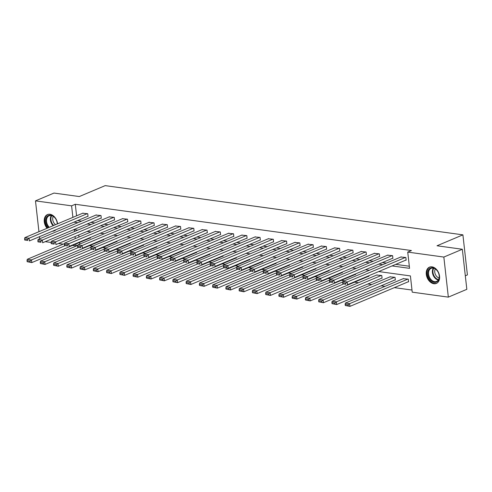 <?xml version="1.0" encoding="UTF-8"?>
<svg xmlns="http://www.w3.org/2000/svg" width="492" height="492" viewBox="0 0 492 492"><rect width="100%" height="100%" fill="white"/><g stroke="black" fill="none" stroke-linecap="round" stroke-linejoin="round"><path stroke-width="0.74" d="M47.072 228.263A8.838 6.236 67.1 0 1 47.466 214.573A8.838 6.236 67.1 0 1 49.956 214.272A8.838 6.236 67.1 0 1 57.552 223.842M55.916 229.746A8.838 6.236 67.1 0 1 54.341 230.859A8.838 6.236 67.1 0 1 52.441 231.209M431.976 266.836A8.838 6.236 67.1 0 1 439.233 274.511A8.838 6.236 67.1 0 1 436.361 283.429A8.838 6.236 67.1 0 1 433.87 283.73A8.838 6.236 67.1 0 1 426.613 276.055A8.838 6.236 67.1 0 1 429.485 267.144A8.838 6.236 67.1 0 1 431.976 266.836M465.315 275.797L467.4 274.917L462.904 234.85L105.19 185.625L79.298 196.548L53.979 193.067L35.486 200.871L71.598 205.84L72.89 217.366M462.904 234.85L437.019 245.772L462.339 249.26L466.834 289.327L448.341 297.131L412.228 292.162L410.408 275.92L378.699 271.553M89.483 245.68L92.656 246.117M102.736 247.507L105.909 247.943M115.995 249.327L119.169 249.764M129.248 251.154L132.422 251.59M142.502 252.974L145.675 253.411M155.761 254.801L158.928 255.237M169.014 256.621L172.188 257.058M182.268 258.448L185.441 258.884M195.527 260.274L198.694 260.711M208.78 262.095L211.954 262.531M222.033 263.921L225.207 264.358M235.293 265.742L238.46 266.178M248.546 267.568L251.72 268.005M261.799 269.395L264.973 269.831M275.053 271.215L278.226 271.652M288.312 273.042L291.485 273.478M301.565 274.862L304.739 275.299M314.818 276.688L317.992 277.125M328.078 278.509L331.245 278.946M341.331 280.335L344.505 280.772M354.584 282.162L358.527 282.703M367.844 283.982L371.78 284.524M381.097 285.809L385.039 286.35M394.35 287.629L411.995 290.059M77.81 245.182L76.094 245.908L72.527 245.416M63.216 244.137L58.505 243.485M51.131 242.47L45.252 241.664M78.738 234.948L78.972 237.058M79.575 242.445L79.765 244.137M408.163 281.805L408.588 281.861L408.286 279.155L403.212 278.681M394.91 279.979L395.334 280.034L395.033 277.328L389.959 276.855M381.657 278.152L382.081 278.214L381.774 275.508L376.7 275.028M368.754 275.754L368.822 276.387L368.397 276.332M355.495 273.927L355.568 274.567L355.144 274.505M342.241 272.101L342.315 272.74L341.891 272.685M328.988 270.28L329.056 270.92L328.631 270.858M315.729 268.454L315.803 269.093L315.378 269.032M302.475 266.633L302.549 267.267L302.125 267.211M289.222 264.807L289.296 265.446L288.865 265.385M275.969 262.986L276.037 263.62L275.612 263.564M262.71 261.16L262.783 261.799L262.359 261.738M249.456 259.333L249.53 259.973L249.1 259.917M236.203 257.513L236.271 258.146L235.846 258.091M222.944 255.686L223.017 256.326L222.593 256.264M209.69 253.866L209.764 254.499L209.34 254.444M196.437 252.039L196.505 252.679L196.08 252.617M183.178 250.213L183.252 250.852L182.827 250.797M169.924 248.392L169.998 249.032L169.574 248.97M156.671 246.566L156.739 247.205L156.315 247.144M143.412 244.745L143.486 245.379L143.061 245.323M130.159 242.919L130.232 243.558L129.808 243.497M116.905 241.098L116.973 241.732L116.549 241.677M103.652 239.272L103.72 239.912L103.295 239.85M90.393 237.445L90.466 238.085L90.042 238.03M392.032 265.926L409.559 268.337L407.733 252.095L411.435 250.533L75.294 204.278L76.592 215.81M77.607 220.588L81.549 221.129M90.866 222.415L94.802 222.956M104.12 224.235L108.062 224.782M117.373 226.062L121.315 226.603M130.632 227.888L134.568 228.429M143.885 229.709L147.828 230.25M157.139 231.535L161.081 232.076M170.398 233.356L174.334 233.897M183.651 235.182L187.587 235.723M196.905 237.003L200.847 237.55M210.158 238.829L214.1 239.37M223.417 240.656L227.353 241.197M236.67 242.476L240.613 243.017M249.924 244.303L253.866 244.844M263.183 246.123L267.119 246.67M276.436 247.95L280.378 248.491M289.69 249.776L293.632 250.317M302.949 251.597L306.885 252.138M316.202 253.423L320.144 253.964M329.456 255.243L333.398 255.785M342.715 257.07L346.651 257.611M355.968 258.89L359.91 259.438M369.221 260.717L373.164 261.258M382.475 262.543L386.417 263.085M395.734 264.364L409.319 266.233M405.734 260.145L406.158 260.2L405.857 257.494L400.783 257.021M392.481 258.318L392.905 258.38L392.604 255.674L387.53 255.194M379.227 256.498L379.652 256.553L379.344 253.847L374.271 253.374M365.968 254.672L366.392 254.733L366.091 252.021L361.017 251.547M352.715 252.845L353.139 252.906L352.838 250.2L347.764 249.727M339.462 251.025L339.886 251.08L339.578 248.374L334.511 247.9M326.202 249.198L326.627 249.26L326.325 246.553L321.251 246.074M312.949 247.378L313.373 247.433L313.072 244.727L307.998 244.253M299.696 245.551L300.12 245.613L299.812 242.9L294.745 242.427M286.436 243.731L286.861 243.786L286.559 241.08L281.486 240.606M273.183 241.904L273.607 241.966L273.306 239.253L268.232 238.78M259.93 240.078L260.354 240.139L260.047 237.433L254.979 236.959M246.67 238.257L247.101 238.312L246.793 235.607L241.72 235.133M233.417 236.431L233.841 236.492L233.54 233.786L228.466 233.306M220.164 234.61L220.588 234.666L220.287 231.96L215.213 231.486M206.911 232.784L207.335 232.845L207.027 230.133L201.954 229.659M193.651 230.963L194.076 231.019L193.774 228.313L188.7 227.839M180.398 229.137L180.822 229.192L180.521 226.486L175.447 226.012M167.145 227.31L167.569 227.372L167.262 224.666L162.194 224.186M153.885 225.49L154.31 225.545L154.008 222.839L148.935 222.366M140.632 223.663L141.056 223.725L140.755 221.013L135.681 220.539M127.379 221.843L127.803 221.898L127.496 219.192L122.428 218.719M114.119 220.016L114.544 220.078L114.242 217.366L109.169 216.892M100.866 218.19L101.29 218.251L100.989 215.545L95.915 215.072M87.613 216.369L88.037 216.425L87.73 213.719L82.662 213.245M462.339 249.26L443.846 257.064L448.341 297.131M39.735 238.78L39.501 236.67M38.942 231.695L35.486 200.871M75.294 204.278L71.598 205.84M407.733 252.095L443.846 257.064M73.911 222.15L77.853 222.692M87.164 223.977L91.106 224.518M100.423 225.797L104.359 226.338M113.677 227.624L117.619 228.165M126.93 229.444L130.872 229.992M140.189 231.271L144.125 231.812M153.442 233.097L157.385 233.638M166.696 234.918L170.638 235.459M179.949 236.744L183.891 237.285M193.208 238.565L197.144 239.106M206.462 240.391L210.404 240.932M219.715 242.212L223.657 242.759M232.974 244.038L236.91 244.579M246.228 245.865L250.17 246.406M259.481 247.685L263.423 248.226M272.74 249.512L276.676 250.053M285.993 251.332L289.936 251.873M299.247 253.159L303.189 253.7M312.506 254.979L316.442 255.526M325.759 256.806L329.702 257.347M339.013 258.632L342.955 259.173M352.272 260.452L356.208 260.994M365.525 262.279L369.461 262.82M378.779 264.099L382.721 264.647M77.767 230.145L74.267 229.666L74.483 231.535M75.036 236.511L75.276 238.614M75.879 244.001L76.094 245.908M369.381 270.274L365.445 269.733M356.128 268.447L352.186 267.906M342.875 266.627L338.933 266.08M329.615 264.801L325.679 264.259M316.362 262.974L312.42 262.433M303.109 261.154L299.167 260.612M289.849 259.327L285.913 258.786M276.596 257.507L272.654 256.959M263.343 255.68L259.401 255.139M250.084 253.854L246.148 253.312M236.83 252.033L232.894 251.492M223.577 250.207L219.635 249.665M210.324 248.386L206.382 247.845M197.064 246.56L193.128 246.018M183.811 244.739L179.869 244.192M170.558 242.913L166.616 242.371M157.299 241.086L153.363 240.545M144.045 239.266L140.103 238.725M130.792 237.439L126.85 236.898M117.533 235.619L113.597 235.078M104.279 233.792L100.337 233.251M91.026 231.972L87.084 231.424M405.433 257.439L347.204 282.008L347.506 284.714L406.134 259.973M401.183 256.855L342.955 281.424L347.204 282.008L345.698 283.14L342.721 282.728L342.844 283.816L345.821 284.222L345.698 283.14M345.821 284.222L342.844 283.816M342.721 282.728L342.955 281.424M407.862 279.093L349.634 303.669L345.384 303.084L403.612 278.509M348.127 304.8L349.634 303.669L349.941 306.375L345.273 305.471L348.25 305.883L348.127 304.8L345.15 304.388L345.273 305.471M408.563 281.633L349.941 306.375L348.25 305.883M345.384 303.084L345.15 304.388M428.956 278.005A7.651 5.4 67.1 0 1 429.94 268.312A7.651 5.4 67.1 0 1 438.071 272.064A7.651 5.4 67.1 0 1 438.2 272.31A7.651 5.4 67.1 0 1 438.735 273.583A7.651 5.4 67.1 0 1 436.576 282.039A7.651 5.4 67.1 0 1 428.956 278.005M438.212 272.334A7.079 5 -112.9 0 0 438.108 272.125A7.079 5 -112.9 0 0 431.133 268.355A7.079 5 -112.9 0 0 429.664 277.629A7.079 5 -112.9 0 0 436.638 281.406A7.079 5 -112.9 0 0 438.729 273.558M439.116 277.992A5.578 3.936 67.1 0 1 435.617 274.911A5.578 3.936 67.1 0 1 435.303 268.958M430.1 266.947L430.162 266.922A8.782 6.199 -112.9 0 0 430.1 266.947A8.782 6.199 -112.9 0 0 428.286 278.447A8.782 6.199 -112.9 0 0 436.927 283.128A8.782 6.199 -112.9 0 0 436.988 283.097M48.524 227.648A7.651 5.4 67.1 0 1 45.818 219.284A7.651 5.4 67.1 0 1 50.676 215.158A7.651 5.4 67.1 0 1 56.18 219.739A7.651 5.4 67.1 0 1 56.715 221.013A7.651 5.4 67.1 0 1 57.281 223.952M57.232 223.977A7.079 5 -112.9 0 0 56.709 220.988M56.193 219.764A7.079 5 -112.9 0 0 51.106 215.545A7.079 5 -112.9 0 0 49.114 215.785A7.079 5 -112.9 0 0 46.5 220.773A7.079 5 -112.9 0 0 49.317 227.316M48.142 214.352A8.782 6.199 -112.9 0 0 48.081 214.377A8.782 6.199 -112.9 0 0 47.706 227.999M53.161 230.908A8.782 6.199 -112.9 0 0 54.907 230.557A8.782 6.199 -112.9 0 0 54.969 230.533L54.907 230.557M55.565 224.678A5.578 3.936 67.1 0 1 53.284 216.394M392.173 255.612L333.951 280.188L334.252 282.894L392.88 258.152M387.93 255.028L329.702 279.604L333.951 280.188L332.444 281.313L329.468 280.907L329.591 281.99L332.561 282.396L332.444 281.313M332.561 282.396L329.591 281.99M329.468 280.907L329.702 279.604M378.92 253.786L320.698 278.361L320.999 281.067L379.621 256.326M374.67 253.202L316.448 277.777L320.698 278.361L319.185 279.493L316.215 279.081L316.338 280.163L319.308 280.575L319.185 279.493M319.308 280.575L316.338 280.163M316.215 279.081L316.448 277.777M394.609 277.273L336.38 301.842L332.131 301.258L390.359 276.688M334.874 302.974L336.38 301.842L336.682 304.554L332.02 303.65L334.99 304.056L334.874 302.974L331.897 302.568L332.02 303.65M395.31 279.813L336.682 304.554L334.99 304.056M332.131 301.258L331.897 302.568M381.349 275.446L323.127 300.022L318.877 299.437L377.1 274.862M321.614 301.147L323.127 300.022L323.428 302.728L318.767 301.824L321.737 302.236L321.614 301.147L318.644 300.741L318.767 301.824M382.056 277.986L323.428 302.728L321.737 302.236M318.877 299.437L318.644 300.741M365.667 251.965L307.438 276.535L307.746 279.247L366.368 254.505M361.417 251.381L303.189 275.95L307.438 276.535L305.932 277.666L302.955 277.26L303.078 278.343L306.055 278.749L305.932 277.666M306.055 278.749L303.078 278.343M302.955 277.26L303.189 275.95M352.413 250.139L294.185 274.714L294.487 277.42L353.115 252.679M348.164 249.555L289.936 274.13L294.185 274.714L292.678 275.846L289.702 275.434L289.825 276.516L292.795 276.928L292.678 275.846M292.795 276.928L289.825 276.516M289.702 275.434L289.936 274.13M339.154 248.319L280.932 272.888L281.233 275.594L339.861 250.858M334.904 247.734L276.682 272.304L280.932 272.888L279.419 274.019L276.449 273.613L276.572 274.696L279.542 275.102L279.419 274.019M279.542 275.102L276.572 274.696M276.449 273.613L276.682 272.304M343.238 284.112L309.868 298.195L305.618 297.611L342.875 281.891M308.361 299.327L309.868 298.195L310.175 300.901L305.507 299.997L308.484 300.409L308.361 299.327L305.384 298.915L305.507 299.997M368.797 276.16L310.175 300.901L308.484 300.409M305.618 297.611L305.384 298.915M329.984 282.291L296.615 296.375L292.365 295.784L329.622 280.065M295.108 297.5L296.615 296.375L296.916 299.081L292.254 298.177L295.225 298.582L295.108 297.5L292.131 297.094L292.254 298.177M355.544 274.339L296.916 299.081L295.225 298.582M292.365 295.784L292.131 297.094M316.725 280.465L283.361 294.548L279.112 293.964L316.362 278.244M281.848 295.68L283.361 294.548L283.663 297.254L279.001 296.35L281.971 296.762L281.848 295.68L278.878 295.268L279.001 296.35M342.291 272.513L283.663 297.254L281.971 296.762M279.112 293.964L278.878 295.268M303.472 278.644L270.102 292.722L265.852 292.137L303.109 276.418M268.595 293.853L270.102 292.722L270.409 295.434L265.742 294.53L268.718 294.936L268.595 293.853L265.625 293.447L265.742 294.53M329.031 270.692L270.409 295.434L268.718 294.936M265.852 292.137L265.625 293.447M290.219 276.818L256.849 290.901L252.599 290.317L289.856 274.591M255.342 292.033L256.849 290.901L257.15 293.607L252.488 292.703L255.465 293.115L255.342 292.033L252.365 291.621L252.488 292.703M315.778 268.866L257.15 293.607L255.465 293.115M252.599 290.317L252.365 291.621M276.959 274.991L243.595 289.075L239.346 288.49L276.596 272.771M242.089 290.206L243.595 289.075L243.897 291.781L239.235 290.883L242.205 291.289L242.089 290.206L239.112 289.794L239.235 290.883M302.525 267.039L243.897 291.781L242.205 291.289M239.346 288.49L239.112 289.794M263.706 273.171L230.336 287.254L226.092 286.67L263.343 270.944M228.829 288.38L230.336 287.254L230.643 289.96L225.976 289.056L228.952 289.468L228.829 288.38L225.859 287.974L225.976 289.056M289.265 265.219L230.643 289.96L228.952 289.468M226.092 286.67L225.859 287.974M250.453 271.344L217.083 285.428L212.833 284.843L250.09 269.124M215.576 286.559L217.083 285.428L217.384 288.134L212.722 287.23L215.699 287.642L215.576 286.559L212.599 286.147L212.722 287.23M276.012 263.392L217.384 288.134L215.699 287.642M212.833 284.843L212.599 286.147M237.193 269.524L203.829 283.601L199.58 283.017L236.83 267.297M202.323 284.733L203.829 283.601L204.131 286.313L199.469 285.409L202.44 285.815L202.323 284.733L199.346 284.327L199.469 285.409M262.759 261.572L204.131 286.313L202.44 285.815M199.58 283.017L199.346 284.327M286.135 241.018L227.907 265.594L228.214 268.3L223.965 267.716L190.57 281.781L186.327 281.196L223.577 265.471M189.063 282.912L190.57 281.781L190.878 284.487L186.21 283.583L189.186 283.995L189.063 282.912L186.093 282.5L186.21 283.583M249.499 259.745L190.878 284.487L189.186 283.995M186.327 281.196L186.093 282.5M210.687 265.877L177.317 279.954L173.067 279.37L210.324 263.65M175.81 281.086L177.317 279.954L177.624 282.666L172.956 281.762L175.933 282.168L175.81 281.086L172.833 280.68L172.956 281.762M236.246 257.925L177.624 282.666L175.933 282.168M173.067 279.37L172.833 280.68M197.427 264.05L164.064 278.134L159.814 277.55L197.064 261.824M162.557 279.265L164.064 278.134L164.365 280.84L159.703 279.936L162.674 280.348L162.557 279.265L159.58 278.853L159.703 279.936M222.993 256.098L164.365 280.84L162.674 280.348M159.814 277.55L159.58 278.853M184.174 262.224L150.81 276.307L146.561 275.723L183.811 260.004M149.297 277.439L150.81 276.307L151.112 279.013L146.45 278.109L149.42 278.521L149.297 277.439L146.327 277.027L146.45 278.109M209.74 254.272L151.112 279.013L149.42 278.521M146.561 275.723L146.327 277.027M170.921 260.403L137.551 274.487L133.301 273.903L170.558 258.177M136.044 275.612L137.551 274.487L137.858 277.193L133.191 276.289L136.167 276.695L136.044 275.612L133.068 275.206L133.191 276.289M196.48 252.451L137.858 277.193L136.167 276.695M133.301 273.903L133.068 275.206M157.668 258.577L124.298 272.66L120.048 272.076L157.299 256.357M122.791 273.792L124.298 272.66L124.599 275.366L119.937 274.462L122.908 274.874L122.791 273.792L119.814 273.38L119.937 274.462M183.227 250.625L124.599 275.366L122.908 274.874M120.048 272.076L119.814 273.38M144.408 256.756L111.044 270.834L106.795 270.249L144.045 254.53M109.531 271.965L111.044 270.834L111.346 273.546L106.684 272.642L109.654 273.048L109.531 271.965L106.561 271.559L106.684 272.642M169.974 248.804L111.346 273.546L109.654 273.048M106.795 270.249L106.561 271.559M131.155 254.93L97.785 269.013L93.535 268.429L130.792 252.703M96.278 270.145L97.785 269.013L98.093 271.719L93.425 270.815L96.401 271.227L96.278 270.145L93.308 269.733L93.425 270.815M156.714 246.978L98.093 271.719L96.401 271.227M93.535 268.429L93.308 269.733M117.902 253.103L84.532 267.187L80.282 266.603L117.539 250.883M83.025 268.318L84.532 267.187L84.833 269.893L80.171 268.995L83.148 269.401L83.025 268.318L80.048 267.906L80.171 268.995M143.461 245.151L84.833 269.893L83.148 269.401M80.282 266.603L80.048 267.906M325.901 246.492L267.673 271.067L267.98 273.773L326.602 249.032M321.651 245.908L263.423 270.483L267.673 271.067L266.166 272.193L263.195 271.787L263.312 272.869L266.289 273.281L266.166 272.193M266.289 273.281L263.312 272.869M263.195 271.787L263.423 270.483M312.648 244.672L254.419 269.241L254.721 271.947L313.349 247.205M308.398 244.081L250.17 268.657L254.419 269.241L252.913 270.372L249.936 269.96L250.059 271.043L253.036 271.455L252.913 270.372M253.036 271.455L250.059 271.043M249.936 269.96L250.17 268.657M299.388 242.845L241.166 267.42L241.467 270.126L300.095 245.385M295.145 242.261L236.916 266.83L241.166 267.42L239.653 268.546L236.683 268.14L236.806 269.222L239.776 269.628L239.653 268.546M239.776 269.628L236.806 269.222M236.683 268.14L236.916 266.83M226.523 267.808L226.4 266.726L223.429 266.313L223.546 267.396L228.214 268.3L286.836 243.558M281.885 240.434L223.663 265.01L227.907 265.594L226.4 266.726M223.965 267.716L223.546 267.396M223.429 266.313L223.663 265.01M272.882 239.198L214.653 263.767L214.955 266.48L273.583 241.738M268.632 238.614L210.404 263.183L214.653 263.767L213.147 264.899L210.17 264.493L210.293 265.575L213.27 265.981L213.147 264.899M213.27 265.981L210.293 265.575M210.17 264.493L210.404 263.183M259.622 237.372L201.4 261.947L201.702 264.653L260.329 239.912M255.379 236.787L197.151 261.363L201.4 261.947L199.893 263.079L196.917 262.666L197.04 263.749L200.01 264.161L199.893 263.079M200.01 264.161L197.04 263.749M196.917 262.666L197.151 261.363M246.369 235.551L188.141 260.12L188.448 262.826L247.07 238.085M242.119 234.967L183.897 259.536L188.141 260.12L186.634 261.252L183.664 260.84L183.78 261.928L186.757 262.334L186.634 261.252M186.757 262.334L183.78 261.928M183.664 260.84L183.897 259.536M233.116 233.725L174.888 258.3L175.189 261.006L233.817 236.265M228.866 233.14L170.638 257.716L174.888 258.3L173.381 259.425L170.404 259.02L170.527 260.102L173.504 260.508L173.381 259.425M173.504 260.508L170.527 260.102M170.404 259.02L170.638 257.716M219.856 231.898L161.634 256.473L161.936 259.179L220.564 234.438M215.613 231.314L157.385 255.889L161.634 256.473L160.128 257.605L157.151 257.193L157.274 258.275L160.244 258.687L160.128 257.605M160.244 258.687L157.274 258.275M157.151 257.193L157.385 255.889M206.603 230.078L148.375 254.647L148.682 257.359L207.304 232.618M202.353 229.493L144.131 254.063L148.375 254.647L146.868 255.778L143.898 255.373L144.021 256.455L146.991 256.861L146.868 255.778M146.991 256.861L144.021 256.455M143.898 255.373L144.131 254.063M193.35 228.251L135.122 252.827L135.429 255.532L194.051 230.791M189.1 227.667L130.872 252.242L135.122 252.827L133.615 253.958L130.638 253.546L130.761 254.628L133.738 255.04L133.615 253.958M133.738 255.04L130.761 254.628M130.638 253.546L130.872 252.242M180.097 226.431L121.868 251L122.17 253.706L180.798 228.971M175.847 225.846L117.619 250.416L121.868 251L120.362 252.132L117.385 251.726L117.508 252.808L120.478 253.214L120.362 252.132M120.478 253.214L117.508 252.808M117.385 251.726L117.619 250.416M166.837 224.604L108.615 249.18L108.916 251.886L167.544 227.144M162.588 224.02L104.365 248.595L108.615 249.18L107.102 250.305L104.132 249.899L104.255 250.982L107.225 251.394L107.102 250.305M107.225 251.394L104.255 250.982M104.132 249.899L104.365 248.595M153.584 222.784L95.356 247.353L95.663 250.059L154.285 225.318M149.334 222.193L91.106 246.769L95.356 247.353L93.849 248.485L90.879 248.073L90.995 249.155L93.972 249.567L93.849 248.485M93.972 249.567L90.995 249.155M90.879 248.073L91.106 246.769M140.331 220.957L82.102 245.533L82.404 248.239L141.032 223.497M136.081 220.373L77.853 244.942L82.102 245.533L80.596 246.658L77.619 246.252L77.742 247.335L80.719 247.74L80.596 246.658M80.719 247.74L77.742 247.335M77.619 246.252L77.853 244.942M127.071 219.131L68.849 243.706L69.151 246.412L127.779 221.671M122.828 218.546L64.6 243.122L68.849 243.706L67.336 244.838L64.366 244.426L64.489 245.508L67.459 245.92L67.336 244.838M67.459 245.92L64.489 245.508M64.366 244.426L64.6 243.122M104.642 251.283L71.279 265.366L67.029 264.782L104.279 249.057M69.772 266.492L71.279 265.366L71.58 268.072L66.918 267.168L69.889 267.58L69.772 266.492L66.795 266.086L66.918 267.168M130.208 243.331L71.58 268.072L69.889 267.58M67.029 264.782L66.795 266.086M113.818 217.31L55.59 241.88L55.897 244.592L114.519 219.85M109.568 216.726L51.346 241.295L55.59 241.88L54.083 243.011L51.113 242.605L51.229 243.688L54.206 244.093L54.083 243.011M54.206 244.093L51.229 243.688M51.113 242.605L51.346 241.295M91.389 249.456L58.019 263.54L53.776 262.956L91.026 247.236M56.512 264.671L58.019 263.54L58.327 266.246L53.659 265.342L56.635 265.754L56.512 264.671L53.542 264.259L53.659 265.342M116.948 241.504L58.327 266.246L56.635 265.754M53.776 262.956L53.542 264.259M100.565 215.484L42.337 240.059L42.638 242.765L101.266 218.024M96.315 214.899L38.087 239.475L42.337 240.059L40.83 241.191L37.853 240.779L37.976 241.861L40.953 242.273L40.83 241.191M40.953 242.273L37.976 241.861M37.853 240.779L38.087 239.475M78.136 247.636L44.766 261.713L40.516 261.129L77.773 245.41M43.259 262.845L44.766 261.713L45.067 264.425L40.406 263.521L43.382 263.927L43.259 262.845L40.282 262.439L40.406 263.521M103.695 239.684L45.067 264.425L43.382 263.927M40.516 261.129L40.282 262.439M87.305 213.663L29.083 238.233L29.385 240.939L88.013 216.197M83.062 213.079L24.834 237.648L29.083 238.233L27.577 239.364L24.6 238.952L24.723 240.041L27.693 240.447L27.577 239.364M27.693 240.447L24.723 240.041M24.6 238.952L24.834 237.648M64.876 245.809L31.513 259.893L27.263 259.309L64.514 243.583M30.006 261.024L31.513 259.893L31.814 262.599L27.152 261.695L30.123 262.107L30.006 261.024L27.029 260.612L27.152 261.695M90.442 237.857L31.814 262.599L30.123 262.107M27.263 259.309L27.029 260.612M438.311 279.991A7.079 5 67.1 0 1 433.52 276.006A7.079 5 67.1 0 1 433.311 268.14M433.759 268.245A6.851 4.834 -112.9 0 0 434.024 275.76A6.851 4.834 -112.9 0 0 438.55 279.591M53.173 225.693A7.079 5 67.1 0 1 51.291 215.57M51.74 215.674A6.851 4.834 -112.9 0 0 53.714 225.459"/></g></svg>
